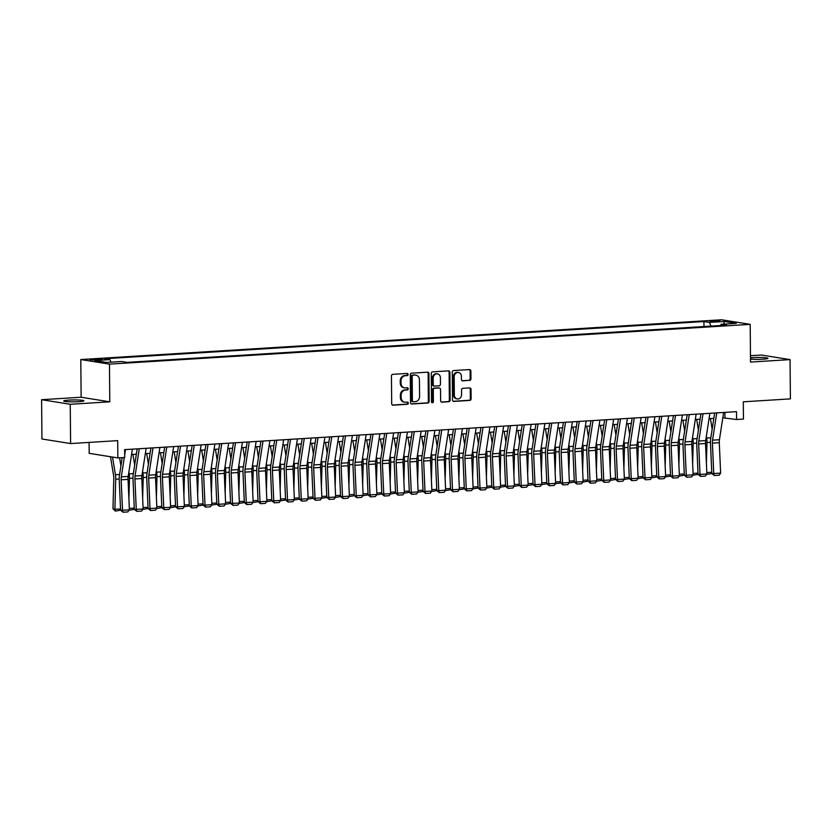<?xml version="1.0" encoding="UTF-8"?>
<svg xmlns="http://www.w3.org/2000/svg" width="832" height="832" viewBox="0 0 832 832"><rect width="100%" height="100%" fill="white"/><g stroke="black" fill="none" stroke-linecap="round" stroke-linejoin="round"><path stroke-width="1.25" d="M408.086 374.473A1.082 0.936 99.1 0 0 407.129 373.443L392.787 374.338A1.55 1.342 99.1 0 0 391.446 375.96L391.695 403.718A1.55 1.342 99.1 0 0 393.058 405.174L407.399 404.29A1.082 0.936 99.1 0 0 407.378 402.126L405.517 402.241A4.961 4.306 99.1 0 1 404.695 402.21A4.961 4.306 99.1 0 1 401.159 397.582L401.138 395.262A4.961 4.306 99.1 0 1 405.413 390.062L407.274 389.948A1.082 0.936 99.1 0 0 407.254 387.785L405.392 387.899A4.961 4.306 99.1 0 1 404.57 387.868A4.961 4.306 99.1 0 1 401.034 383.24L401.014 380.921A4.961 4.306 99.1 0 1 405.288 375.721L407.15 375.606A1.082 0.936 99.1 0 0 408.086 374.473M404.57 387.868L403.801 387.743A4.961 4.306 99.1 0 1 400.254 383.115L400.244 380.796A4.961 4.306 99.1 0 1 404.518 375.596L406.37 375.482A1.082 0.936 99.1 0 0 406.869 373.464M392.434 405.049L406.619 404.165A1.082 0.936 99.1 0 0 407.118 402.147M404.695 402.21L403.926 402.085A4.961 4.306 99.1 0 1 400.39 397.457L400.369 395.138A4.961 4.306 99.1 0 1 404.643 389.938L406.494 389.823A1.082 0.936 99.1 0 0 406.994 387.806M750.506 359.154A10.098 0.957 -0.5 0 0 762.809 359.216A10.098 0.957 -0.5 0 0 767.957 358.342A10.098 0.957 -0.5 0 0 752.898 357.635A10.098 0.957 -0.5 0 0 750.485 357.833M68.848 400.098A10.098 0.957 -0.5 0 0 63.7 400.972A10.098 0.957 -0.5 0 0 78.759 401.679A10.098 0.957 -0.5 0 0 83.907 400.795A10.098 0.957 -0.5 0 0 68.848 400.098M712.473 320.778L709.904 321.214L717.434 321.568L720.002 321.121L712.473 320.778M469.612 380.442A1.55 1.342 99.1 0 0 470.943 378.82L470.881 371.03A1.55 1.342 99.1 0 0 469.508 369.574L453.586 370.562A1.55 1.342 99.1 0 0 452.254 372.185L452.494 399.942A1.55 1.342 99.1 0 0 453.856 401.409L469.778 400.421A1.55 1.342 99.1 0 0 471.12 398.788L471.037 389.386A1.55 1.342 99.1 0 0 469.674 387.93L462.862 388.346A1.55 1.342 99.1 0 0 461.521 389.979L461.562 394.638A4.139 3.598 99.1 0 1 457.298 398.954A4.139 3.598 99.1 0 1 454.345 395.086L454.178 376.813A4.139 3.598 99.1 0 1 458.442 372.497A4.139 3.598 99.1 0 1 461.406 376.366L461.427 379.413A1.55 1.342 99.1 0 0 462.79 380.869L468.832 380.328A1.55 1.342 99.1 0 0 470.174 378.695L470.101 370.906A1.55 1.342 99.1 0 0 469.362 369.585M70.252 404.279L109.782 401.825L81.13 397.249L41.6 399.703L70.252 404.279L70.595 443.56L117.697 440.638L117.842 457.912L124.717 457.486L124.644 449.634L736.518 411.663L736.58 419.515L743.454 419.089L743.309 401.804L790.4 398.882L790.057 359.611L761.405 355.035L750.474 355.711M109.782 401.825L109.46 364.125L750.194 324.355L750.526 362.066L790.057 359.611M428.906 373.641A1.55 1.342 99.1 0 0 427.544 372.185L411.611 373.173A1.55 1.342 99.1 0 0 410.28 374.795L410.519 402.553A1.55 1.342 99.1 0 0 411.882 404.009L427.804 403.021A1.55 1.342 99.1 0 0 429.146 401.398L428.906 373.641L428.126 373.516A1.55 1.342 99.1 0 0 427.388 372.195M432.598 371.862L448.531 370.874A1.55 1.342 99.1 0 1 449.894 372.341L450.133 400.088A1.55 1.342 99.1 0 1 448.791 401.721L441.979 402.137A1.55 1.342 99.1 0 1 440.617 400.681L440.523 389.428A1.55 1.342 99.1 0 0 439.15 387.972L434.637 388.253A1.55 1.342 99.1 0 0 433.295 389.875L433.399 401.596A1.082 0.936 99.1 0 1 431.506 401.71L431.267 373.495A1.55 1.342 99.1 0 1 432.598 371.862M70.595 443.56L41.943 438.984L41.6 399.703M97.105 360.048L102.617 359.434L95.326 359.091L89.814 359.705L97.105 360.048M109.46 364.125L80.798 359.549L721.542 319.779L750.194 324.355M703.976 326.56L703.934 321.547L104.447 358.748L109.866 359.622L111.051 362.159M703.934 321.547L709.363 322.41L724.485 321.474L736.258 323.346L721.136 324.293L726.554 325.156L127.057 362.367L121.638 361.494L106.517 362.44L94.744 360.558L109.866 359.622M89.086 442.406L89.19 453.336L117.842 457.912M81.13 397.249L80.798 359.549M722.81 417.789L736.58 419.515M131.57 454.49L136.344 454.189M145.319 453.638L150.093 453.336M159.078 452.785L163.842 452.483M172.827 451.932L177.59 451.63M186.576 451.069L191.339 450.778M200.325 450.216L205.098 449.925M214.074 449.363L218.847 449.072M227.822 448.51L232.596 448.219M241.571 447.658L246.345 447.366M255.32 446.805L260.094 446.514M269.069 445.952L273.842 445.661M282.818 445.099L287.591 444.808M296.577 444.246L301.34 443.955M310.326 443.394L315.089 443.092M324.074 442.541L328.838 442.239M337.823 441.688L342.586 441.386M351.572 440.835L356.346 440.534M365.321 439.982L370.094 439.681M379.07 439.13L383.843 438.828M392.818 438.277L397.592 437.975M406.567 437.424L411.341 437.122M420.316 436.561L425.09 436.27M434.065 435.708L438.838 435.417M447.824 434.855L452.587 434.564M461.573 434.002L466.336 433.711M475.322 433.15L480.085 432.858M489.07 432.297L493.844 432.006M502.819 431.444L507.593 431.153M516.568 430.591L521.342 430.3M530.317 429.738L535.09 429.447M544.066 428.886L548.839 428.584M557.814 428.033L562.588 427.731M571.563 427.18L576.337 426.878M585.322 426.327L590.086 426.026M599.071 425.474L603.834 425.173M612.82 424.622L617.583 424.32M626.569 423.769L631.332 423.467M640.318 422.916L645.091 422.614M654.066 422.063L658.84 421.762M667.815 421.2L672.589 420.909M681.564 420.347L686.338 420.056M695.313 419.494L700.086 419.203M709.062 418.642L713.835 418.35M724.922 412.381L724.963 417.654M721.136 324.293L720.481 325.53M711.079 326.113L709.363 322.41M724.485 321.474L723.601 324.137M411.258 403.874L427.034 402.896A1.55 1.342 99.1 0 0 428.366 401.274L428.126 373.516M413.119 375.232A1.082 0.936 99.1 0 0 412.183 376.376L412.391 400.733A1.082 0.936 99.1 0 0 413.348 401.762L415.303 401.638A4.961 4.306 99.1 0 0 419.578 396.438L419.432 379.777A4.961 4.306 99.1 0 0 415.896 375.149A4.961 4.306 99.1 0 0 415.074 375.118L412.339 375.107A1.082 0.936 99.1 0 0 411.403 376.251L412.183 376.376M412.578 401.638A1.082 0.936 99.1 0 1 411.622 400.618L411.403 376.251M415.896 375.149L415.126 375.034A4.961 4.306 99.1 0 0 414.305 374.993L415.074 375.118M412.339 375.107L414.305 374.993M441.355 402.012L448.022 401.596A1.55 1.342 99.1 0 0 449.353 399.974L449.114 372.216A1.55 1.342 99.1 0 0 448.375 370.885M438.89 387.93A1.55 1.342 99.1 0 0 438.381 387.847L433.857 388.128A1.55 1.342 99.1 0 0 432.526 389.75L432.63 401.471L433.399 401.596M431.912 402.563A1.082 0.936 99.1 0 0 432.63 401.471M440.419 377.749A4.139 3.598 99.1 0 0 437.455 373.88A4.139 3.598 99.1 0 0 433.191 378.196L433.254 384.634A1.55 1.342 99.1 0 0 434.616 386.09L439.14 385.809A1.55 1.342 99.1 0 0 440.471 384.186L440.419 377.749M437.455 373.88L436.686 373.755A4.139 3.598 99.1 0 0 432.422 378.071L433.191 378.196M433.836 385.965A1.55 1.342 99.1 0 1 432.474 384.509L432.422 378.071M462.176 380.734L468.832 380.328M458.442 372.497L457.673 372.372A4.139 3.598 99.1 0 0 453.409 376.688L454.178 376.813M457.298 398.954L456.529 398.83A4.139 3.598 99.1 0 1 453.565 394.961L453.409 376.688M453.232 401.274L469.009 400.296A1.55 1.342 99.1 0 0 470.34 398.663L470.257 389.262A1.55 1.342 99.1 0 0 469.518 387.93M110.5 456.747L113.589 475.623A7.894 3.848 86.4 0 1 113.786 478.629L112.975 508.716L114.91 509.309L115.721 479.222A11.835 5.772 -93.6 0 0 115.419 474.718L112.528 457.07M120.921 465.899L119.6 457.808M122.19 457.642L119.465 475.363A11.835 5.772 86.4 0 0 119.236 479.783L120.578 510.214L115.305 511.098L112.975 508.716M115.305 511.098L114.91 509.309L120.526 508.966M132.392 449.155L128.19 476.434A7.894 3.848 -93.6 0 0 128.045 479.378L129.386 509.818L122.512 510.245L123.053 512.221L120.578 510.214L122.512 510.245L121.17 479.804A7.894 3.848 -93.6 0 1 121.316 476.861L124.301 457.517M125.518 449.582L124.696 454.938M129.386 509.818L127.868 511.919L123.053 512.221M128.908 499.086L129.47 478.369A11.835 5.772 -93.6 0 0 129.168 473.866L128.866 472.035M134.67 465.046L132.933 454.407M134.347 509.382L129.074 510.245M129.324 508.414L134.274 508.113M142.657 498.233L143.218 477.516A11.835 5.772 -93.6 0 0 142.917 473.013L142.615 471.182M148.418 464.194L146.682 453.554M150.914 448.001L146.962 473.658A11.835 5.772 86.4 0 0 146.734 478.078L148.086 508.508L142.823 509.382M143.073 507.562L148.023 507.26M156.406 497.38L156.967 476.663A11.835 5.772 -93.6 0 0 156.666 472.15L156.374 470.33M162.167 463.341L160.43 452.691M161.855 507.676L156.582 508.529M156.822 506.709L161.772 506.397M170.165 496.527L170.726 475.81A11.835 5.772 -93.6 0 0 170.414 471.297L170.123 469.477M175.916 462.488L174.179 451.838M175.604 506.823L170.331 507.676M170.57 505.856L175.521 505.544M146.151 448.302L141.939 475.582A7.894 3.848 -93.6 0 0 141.794 478.525L143.135 508.966L136.261 509.392L136.802 511.368L134.326 509.361L132.985 478.93A11.835 5.772 86.4 0 1 133.214 474.51L137.166 448.854M134.326 509.361L136.261 509.392L134.919 478.951A7.894 3.848 -93.6 0 1 135.065 476.008L139.266 448.729M143.135 508.966L141.617 511.066L136.802 511.368M159.9 447.45L155.688 474.729A7.894 3.848 -93.6 0 0 155.542 477.672L156.884 508.113L150.01 508.539L150.55 510.515L148.086 508.508L150.01 508.539L148.668 478.098A7.894 3.848 -93.6 0 1 148.814 475.155L153.026 447.876M156.884 508.113L155.366 510.214L150.55 510.515M173.649 446.597L169.437 473.876A7.894 3.848 -93.6 0 0 169.291 476.819L170.633 507.26L163.758 507.686L164.299 509.662L161.834 507.655L160.482 477.225A11.835 5.772 86.4 0 1 160.711 472.805L164.663 447.148M161.834 507.655L163.758 507.686L162.417 477.246A7.894 3.848 -93.6 0 1 162.562 474.302L166.774 447.023M170.633 507.26L169.114 509.361L164.299 509.662M187.398 445.744L183.196 473.023A7.894 3.848 -93.6 0 0 183.04 475.966L184.382 506.397L177.507 506.834L178.048 508.81L175.583 506.802L174.242 476.372A11.835 5.772 86.4 0 1 174.46 471.952L178.412 446.295M175.583 506.802L177.507 506.834L176.166 476.393A7.894 3.848 -93.6 0 1 176.322 473.45L180.523 446.17M184.382 506.397L182.863 508.508L178.048 508.81M183.914 495.674L184.475 474.958A11.835 5.772 -93.6 0 0 184.163 470.444L183.872 468.624M189.675 461.635L187.928 450.986M192.161 445.442L188.209 471.099A11.835 5.772 86.4 0 0 187.99 475.519L189.332 505.95L184.08 506.823M184.319 505.003L189.27 504.691M201.146 444.891L196.945 472.17A7.894 3.848 -93.6 0 0 196.789 475.114L198.13 505.544L191.256 505.97L191.797 507.957L189.332 505.95L191.256 505.97L189.914 475.54A7.894 3.848 -93.6 0 1 190.07 472.597L194.272 445.318M198.13 505.544L196.612 507.655L191.797 507.957M197.662 494.822L198.224 474.105A11.835 5.772 -93.6 0 0 197.912 469.591L197.621 467.771M203.424 460.782L201.677 450.133M203.102 505.118L197.829 505.97M198.068 504.15L203.029 503.838M214.895 444.028L210.694 471.318A7.894 3.848 -93.6 0 0 210.538 474.261L211.879 504.691L205.005 505.118L205.556 507.094L203.081 505.097L201.739 474.666A11.835 5.772 86.4 0 1 201.958 470.236L205.92 444.59M203.081 505.097L205.005 505.118L203.663 474.687A7.894 3.848 -93.6 0 1 203.819 471.744L208.021 444.465M211.879 504.691L210.361 506.802L205.556 507.094M211.411 493.969L211.973 473.252A11.835 5.772 -93.6 0 0 211.671 468.738L211.37 466.918M217.173 459.93L215.426 449.28M219.669 443.737L215.717 469.383A11.835 5.772 86.4 0 0 215.488 473.814L216.83 504.244L211.578 505.118M211.817 503.298L216.778 502.986M228.644 443.175L224.442 470.465A7.894 3.848 -93.6 0 0 224.286 473.408L225.628 503.838L218.754 504.265L219.305 506.241L216.83 504.244L218.754 504.265L217.412 473.834A7.894 3.848 -93.6 0 1 217.568 470.891L221.77 443.602M225.628 503.838L224.11 505.95L219.305 506.241M225.16 493.116L225.722 472.399A11.835 5.772 -93.6 0 0 225.42 467.886L225.118 466.066M230.922 459.077L229.185 448.427M230.599 503.412L225.326 504.265M225.576 502.445L230.526 502.133M242.393 442.322L238.191 469.602A7.894 3.848 -93.6 0 0 238.035 472.555L239.387 502.986L232.513 503.412L233.054 505.388L230.578 503.391L229.237 472.961A11.835 5.772 86.4 0 1 229.466 468.53L233.418 442.884M230.578 503.391L232.513 503.412L231.161 472.982A7.894 3.848 -93.6 0 1 231.317 470.038L235.518 442.749M239.387 502.986L237.858 505.097L233.054 505.388M238.909 492.263L239.47 471.546A11.835 5.772 -93.6 0 0 239.169 467.033L238.867 465.213M244.67 458.224L242.934 447.574M244.348 502.559L239.075 503.412M239.325 501.592L244.275 501.28M252.658 491.41L253.219 470.683A11.835 5.772 -93.6 0 0 252.918 466.18L252.616 464.36M258.419 457.371L256.682 446.722M260.915 441.178L256.963 466.825A11.835 5.772 86.4 0 0 256.734 471.245L258.076 501.686L252.824 502.559M253.074 500.739L258.024 500.427M266.406 490.558L266.968 469.83A11.835 5.772 -93.6 0 0 266.666 465.327L266.365 463.507M272.168 456.508L270.431 445.869M271.846 500.854L266.573 501.706M266.822 499.886L271.773 499.574M280.155 489.694L280.717 468.978A11.835 5.772 -93.6 0 0 280.415 464.474L280.114 462.644M285.917 455.655L284.18 445.016M288.413 439.473L284.461 465.119A11.835 5.772 86.4 0 0 284.232 469.539L285.574 499.98L280.322 500.854M280.571 499.034L285.522 498.722M293.904 488.842L294.466 468.125A11.835 5.772 -93.6 0 0 294.164 463.622L293.862 461.791M299.666 454.802L297.929 444.163M299.343 499.148L294.081 500.001M294.32 498.17L299.27 497.869M307.663 487.989L308.214 467.272A11.835 5.772 -93.6 0 0 307.913 462.769L307.622 460.938M313.414 453.95L311.678 443.31M313.102 498.295L307.83 499.148M308.069 497.318L313.019 497.016M321.412 487.136L321.974 466.419A11.835 5.772 -93.6 0 0 321.662 461.916L321.37 460.086M327.174 453.097L325.426 442.458M326.851 497.442L321.578 498.295M321.818 496.465L326.768 496.163M335.161 486.283L335.722 465.566A11.835 5.772 -93.6 0 0 335.41 461.063L335.119 459.233M340.922 452.244L339.175 441.605M340.6 496.59L335.327 497.442M335.566 495.612L340.527 495.31M348.91 485.43L349.471 464.714A11.835 5.772 -93.6 0 0 349.17 460.21L348.868 458.38M354.671 451.391L352.924 440.752M357.167 435.198L353.215 460.855A11.835 5.772 86.4 0 0 352.986 465.275L354.328 495.706L349.076 496.59M349.315 494.759L354.276 494.458M362.658 484.578L363.22 463.861A11.835 5.772 -93.6 0 0 362.918 459.358L362.617 457.527M368.42 450.538L366.673 439.899M368.098 494.884L362.825 495.737M363.064 493.906L368.025 493.605M376.407 483.725L376.969 463.008A11.835 5.772 -93.6 0 0 376.667 458.505L376.366 456.674M382.169 449.686L380.432 439.046M384.665 433.493L380.713 459.15A11.835 5.772 86.4 0 0 380.484 463.57L381.826 494L376.574 494.874M376.823 493.054L381.774 492.752M390.156 482.872L390.718 462.155A11.835 5.772 -93.6 0 0 390.416 457.652L390.114 455.822M395.918 448.833L394.181 438.183M395.595 493.168L390.322 494.021M390.572 492.201L395.522 491.899M256.142 441.47L251.94 468.749A7.894 3.848 -93.6 0 0 251.794 471.702L253.136 502.133L246.262 502.559L246.802 504.535L244.327 502.538L242.986 472.108A11.835 5.772 86.4 0 1 243.214 467.678L247.166 442.031M244.327 502.538L246.262 502.559L244.91 472.129A7.894 3.848 -93.6 0 1 245.066 469.175L249.267 441.896M253.136 502.133L251.618 504.244L246.802 504.535M269.89 440.617L265.689 467.896A7.894 3.848 -93.6 0 0 265.543 470.85L266.885 501.28L260.01 501.706L260.551 503.682L258.076 501.686L260.01 501.706L258.669 471.276A7.894 3.848 -93.6 0 1 258.814 468.322L263.016 441.043M266.885 501.28L265.366 503.391L260.551 503.682M283.639 439.764L279.438 467.043A7.894 3.848 -93.6 0 0 279.292 469.997L280.634 500.427L273.759 500.854L274.3 502.83L271.825 500.833L270.483 470.392A11.835 5.772 86.4 0 1 270.712 465.972L274.664 440.326M271.825 500.833L273.759 500.854L272.418 470.423A7.894 3.848 -93.6 0 1 272.563 467.47L276.765 440.19M280.634 500.427L279.115 502.528L274.3 502.83M297.398 438.911L293.186 466.19A7.894 3.848 -93.6 0 0 293.041 469.144L294.382 499.574L287.508 500.001L288.049 501.977L285.574 499.98L287.508 500.001L286.166 469.57A7.894 3.848 -93.6 0 1 286.312 466.617L290.524 439.338M294.382 499.574L292.864 501.675L288.049 501.977M311.147 438.058L306.935 465.338A7.894 3.848 -93.6 0 0 306.79 468.291L308.131 498.722L301.257 499.148L301.798 501.124L299.333 499.127L297.981 468.686A11.835 5.772 86.4 0 1 298.21 464.266L302.162 438.62M299.333 499.127L301.257 499.148L299.915 468.718A7.894 3.848 -93.6 0 1 300.061 465.764L304.273 438.485M308.131 498.722L306.613 500.822L301.798 501.124M324.896 437.206L320.684 464.485A7.894 3.848 -93.6 0 0 320.538 467.438L321.88 497.869L315.006 498.295L315.546 500.271L313.082 498.274L311.74 467.834A11.835 5.772 86.4 0 1 311.958 463.414L315.91 437.767M313.082 498.274L315.006 498.295L313.664 467.865A7.894 3.848 -93.6 0 1 313.81 464.911L318.022 437.632M321.88 497.869L320.362 499.97L315.546 500.271M338.645 436.353L334.443 463.632A7.894 3.848 -93.6 0 0 334.287 466.586L335.629 497.016L328.754 497.442L329.295 499.418L326.83 497.411L325.489 466.981A11.835 5.772 86.4 0 1 325.707 462.561L329.659 436.914M326.83 497.411L328.754 497.442L327.413 467.012A7.894 3.848 -93.6 0 1 327.569 464.058L331.77 436.779M335.629 497.016L334.11 499.117L329.295 499.418M352.394 435.5L348.192 462.779A7.894 3.848 -93.6 0 0 348.036 465.733L349.378 496.163L342.503 496.59L343.054 498.566L340.579 496.558L339.238 466.128A11.835 5.772 86.4 0 1 339.456 461.708L343.418 436.051M340.579 496.558L342.503 496.59L341.162 466.159A7.894 3.848 -93.6 0 1 341.318 463.206L345.519 435.926M349.378 496.163L347.859 498.264L343.054 498.566M366.142 434.647L361.941 461.926A7.894 3.848 -93.6 0 0 361.785 464.87L363.126 495.31L356.252 495.737L356.803 497.713L354.328 495.706L356.252 495.737L354.91 465.296A7.894 3.848 -93.6 0 1 355.066 462.353L359.268 435.074M363.126 495.31L361.608 497.411L356.803 497.713M379.891 433.794L375.69 461.074A7.894 3.848 -93.6 0 0 375.534 464.017L376.886 494.458L370.001 494.884L370.552 496.86L368.077 494.853L366.735 464.422A11.835 5.772 86.4 0 1 366.964 460.002L370.916 434.346M368.077 494.853L370.001 494.884L368.659 464.443A7.894 3.848 -93.6 0 1 368.815 461.5L373.017 434.221M376.886 494.458L375.357 496.558L370.552 496.86M393.64 432.942L389.438 460.221A7.894 3.848 -93.6 0 0 389.282 463.164L390.634 493.605L383.76 494.031L384.301 496.007L381.826 494L383.76 494.031L382.408 463.59A7.894 3.848 -93.6 0 1 382.564 460.647L386.766 433.368M390.634 493.605L389.116 495.706L384.301 496.007M407.389 432.089L403.187 459.368A7.894 3.848 -93.6 0 0 403.042 462.311L404.383 492.752L397.509 493.178L398.05 495.154L395.574 493.147L394.233 462.717A11.835 5.772 86.4 0 1 394.462 458.297L398.414 432.64M395.574 493.147L397.509 493.178L396.167 462.738A7.894 3.848 -93.6 0 1 396.313 459.794L400.514 432.515M404.383 492.752L402.865 494.853L398.05 495.154M403.905 482.019L404.466 461.302A11.835 5.772 -93.6 0 0 404.165 456.789L403.863 454.969M409.666 447.98L407.93 437.33M409.344 492.315L404.071 493.168M404.321 491.348L409.271 491.036M417.654 481.166L418.215 460.45A11.835 5.772 -93.6 0 0 417.914 455.936L417.612 454.116M423.415 447.127L421.678 436.478M425.911 430.934L421.959 456.591A11.835 5.772 86.4 0 0 421.73 461.011L423.072 491.442L417.82 492.315M418.07 490.495L423.02 490.183M431.402 480.314L431.964 459.597A11.835 5.772 -93.6 0 0 431.662 455.083L431.361 453.263M437.164 446.274L435.427 435.625M436.842 490.61L431.569 491.462M431.818 489.642L436.769 489.33M445.151 479.461L445.713 458.744A11.835 5.772 -93.6 0 0 445.411 454.23L445.12 452.41M450.913 445.422L449.176 434.772M453.409 429.229L449.457 454.875A11.835 5.772 86.4 0 0 449.228 459.306L450.58 489.736L445.328 490.61M445.567 488.79L450.518 488.478M421.138 431.236L416.936 458.515A7.894 3.848 -93.6 0 0 416.79 461.458L418.132 491.899L411.258 492.326L411.798 494.302L409.323 492.294L407.982 461.864A11.835 5.772 86.4 0 1 408.21 457.444L412.162 431.787M409.323 492.294L411.258 492.326L409.916 461.885A7.894 3.848 -93.6 0 1 410.062 458.942L414.263 431.662M418.132 491.899L416.614 494L411.798 494.302M434.886 430.383L430.685 457.662A7.894 3.848 -93.6 0 0 430.539 460.606L431.881 491.036L425.006 491.462L425.547 493.449L423.072 491.442L425.006 491.462L423.665 461.032A7.894 3.848 -93.6 0 1 423.81 458.089L428.012 430.81M431.881 491.036L430.362 493.147L425.547 493.449M448.646 429.53L444.434 456.81A7.894 3.848 -93.6 0 0 444.288 459.753L445.63 490.183L438.755 490.61L439.296 492.596L436.831 490.589L435.479 460.158A11.835 5.772 86.4 0 1 435.708 455.728L439.66 430.082M436.831 490.589L438.755 490.61L437.414 460.179A7.894 3.848 -93.6 0 1 437.559 457.236L441.771 429.957M445.63 490.183L444.111 492.294L439.296 492.596M462.394 428.667L458.182 455.957A7.894 3.848 -93.6 0 0 458.037 458.9L459.378 489.33L452.504 489.757L453.045 491.733L450.58 489.736L452.504 489.757L451.162 459.326A7.894 3.848 -93.6 0 1 451.308 456.383L455.52 429.094M459.378 489.33L457.86 491.442L453.045 491.733M458.91 478.608L459.472 457.891A11.835 5.772 -93.6 0 0 459.16 453.378L458.869 451.558M464.662 444.569L462.925 433.919M464.35 488.904L459.077 489.757M459.316 487.937L464.266 487.625M476.143 427.814L471.942 455.104A7.894 3.848 -93.6 0 0 471.786 458.047L473.127 488.478L466.253 488.904L466.794 490.88L464.329 488.883L462.987 458.453A11.835 5.772 86.4 0 1 463.206 454.022L467.158 428.376M464.329 488.883L466.253 488.904L464.911 458.474A7.894 3.848 -93.6 0 1 465.057 455.53L469.269 428.241M473.127 488.478L471.609 490.589L466.794 490.88M472.659 477.755L473.221 457.038A11.835 5.772 -93.6 0 0 472.909 452.525L472.618 450.705M478.421 443.716L476.674 433.066M478.098 488.051L472.826 488.904M473.065 487.084L478.015 486.772M489.892 426.962L485.69 454.241A7.894 3.848 -93.6 0 0 485.534 457.194L486.876 487.625L480.002 488.051L480.542 490.027L478.078 488.03L476.736 457.6A11.835 5.772 86.4 0 1 476.954 453.17L480.906 427.523M478.078 488.03L480.002 488.051L478.66 457.621A7.894 3.848 -93.6 0 1 478.816 454.667L483.018 427.388M486.876 487.625L485.358 489.736L480.542 490.027M486.408 476.902L486.97 456.186A11.835 5.772 -93.6 0 0 486.658 451.672L486.366 449.852M492.17 442.863L490.422 432.214M491.847 487.198L486.574 488.051M486.814 486.231L491.774 485.919M503.641 426.109L499.439 453.388A7.894 3.848 -93.6 0 0 499.283 456.342L500.625 486.772L493.75 487.198L494.302 489.174L491.826 487.178L490.485 456.747A11.835 5.772 86.4 0 1 490.703 452.317L494.666 426.67M491.826 487.178L493.75 487.198L492.409 456.768A7.894 3.848 -93.6 0 1 492.565 453.814L496.766 426.535M500.625 486.772L499.106 488.883L494.302 489.174M500.157 476.05L500.718 455.322A11.835 5.772 -93.6 0 0 500.417 450.819L500.115 448.999M505.918 442.01L504.171 431.361M505.596 486.346L500.323 487.198M500.562 485.378L505.523 485.066M517.39 425.256L513.188 452.535A7.894 3.848 -93.6 0 0 513.032 455.489L514.374 485.919L507.499 486.346L508.05 488.322L505.575 486.325L504.234 455.884A11.835 5.772 86.4 0 1 504.462 451.464L508.414 425.818M505.575 486.325L507.499 486.346L506.158 455.915A7.894 3.848 -93.6 0 1 506.314 452.962L510.515 425.682M514.374 485.919L512.855 488.03L508.05 488.322M513.906 475.186L514.467 454.47A11.835 5.772 -93.6 0 0 514.166 449.966L513.864 448.146M519.667 441.147L517.93 430.508M522.163 424.965L518.211 450.611A11.835 5.772 86.4 0 0 517.982 455.031L519.324 485.472L514.072 486.346M514.322 484.526L519.272 484.214M531.138 424.403L526.937 451.682A7.894 3.848 -93.6 0 0 526.781 454.636L528.133 485.066L521.258 485.493L521.799 487.469L519.324 485.472L521.258 485.493L519.906 455.062A7.894 3.848 -93.6 0 1 520.062 452.109L524.264 424.83M528.133 485.066L526.604 487.167L521.799 487.469M527.654 474.334L528.216 453.617A11.835 5.772 -93.6 0 0 527.914 449.114L527.613 447.283M533.416 440.294L531.679 429.655M533.094 484.64L527.821 485.493M528.07 483.673L533.021 483.361M544.887 423.55L540.686 450.83A7.894 3.848 -93.6 0 0 540.54 453.783L541.882 484.214L535.007 484.64L535.548 486.616L533.073 484.619L531.731 454.178A11.835 5.772 86.4 0 1 531.96 449.758L535.912 424.112M533.073 484.619L535.007 484.64L533.655 454.21A7.894 3.848 -93.6 0 1 533.811 451.256L538.013 423.977M541.882 484.214L540.363 486.314L535.548 486.616M541.403 473.481L541.965 452.764A11.835 5.772 -93.6 0 0 541.663 448.261L541.362 446.43M547.165 439.442L545.428 428.802M546.842 483.787L541.57 484.64M541.819 482.81L546.77 482.508M558.636 422.698L554.434 449.977A7.894 3.848 -93.6 0 0 554.289 452.93L555.63 483.361L548.756 483.787L549.297 485.763L546.822 483.766L545.48 453.326A11.835 5.772 86.4 0 1 545.709 448.906L549.661 423.259M546.822 483.766L548.756 483.787L547.414 453.357A7.894 3.848 -93.6 0 1 547.56 450.403L551.762 423.124M555.63 483.361L554.112 485.462L549.297 485.763M555.152 472.628L555.714 451.911A11.835 5.772 -93.6 0 0 555.412 447.408L555.11 445.578M560.914 438.589L559.177 427.95M560.591 482.934L555.318 483.787M555.568 481.957L560.518 481.655M572.385 421.845L568.183 449.124A7.894 3.848 -93.6 0 0 568.038 452.078L569.379 482.508L562.505 482.934L563.046 484.91L560.57 482.903L559.229 452.473A11.835 5.772 86.4 0 1 559.458 448.053L563.41 422.406M560.57 482.903L562.505 482.934L561.163 452.504A7.894 3.848 -93.6 0 1 561.309 449.55L565.51 422.271M569.379 482.508L567.861 484.609L563.046 484.91M568.901 471.775L569.462 451.058A11.835 5.772 -93.6 0 0 569.161 446.555L568.859 444.725M574.662 437.736L572.926 427.097M574.34 482.082L569.067 482.934M569.317 481.104L574.267 480.802M586.144 420.992L581.932 448.271A7.894 3.848 -93.6 0 0 581.786 451.225L583.128 481.655L576.254 482.082L576.794 484.058L574.319 482.05L572.978 451.62A11.835 5.772 86.4 0 1 573.206 447.2L577.158 421.554M574.319 482.05L576.254 482.082L574.912 451.651A7.894 3.848 -93.6 0 1 575.058 448.698L579.259 421.418M583.128 481.655L581.61 483.756L576.794 484.058M582.65 470.922L583.211 450.206A11.835 5.772 -93.6 0 0 582.91 445.702L582.608 443.872M588.411 436.883L586.674 426.244M590.907 420.69L586.955 446.347A11.835 5.772 86.4 0 0 586.726 450.767L588.078 481.198L582.816 482.082M583.066 480.251L588.016 479.95M599.893 420.139L595.681 447.418A7.894 3.848 -93.6 0 0 595.535 450.362L596.877 480.802L590.002 481.229L590.543 483.205L588.078 481.198L590.002 481.229L588.661 450.798A7.894 3.848 -93.6 0 1 588.806 447.845L593.018 420.566M596.877 480.802L595.358 482.903L590.543 483.205M596.409 470.07L596.96 449.353A11.835 5.772 -93.6 0 0 596.658 444.85L596.367 443.019M602.16 436.03L600.423 425.391M601.848 480.376L596.575 481.229M596.814 479.398L601.765 479.097M613.642 419.286L609.43 446.566A7.894 3.848 -93.6 0 0 609.284 449.509L610.626 479.95L603.751 480.376L604.292 482.352L601.827 480.345L600.475 449.914A11.835 5.772 86.4 0 1 600.704 445.494L604.656 419.838M601.827 480.345L603.751 480.376L602.41 449.935A7.894 3.848 -93.6 0 1 602.555 446.992L606.767 419.713M610.626 479.95L609.107 482.05L604.292 482.352M610.158 469.217L610.719 448.5A11.835 5.772 -93.6 0 0 610.407 443.997L610.116 442.166M615.919 435.178L614.172 424.538M618.405 418.985L614.453 444.642A11.835 5.772 86.4 0 0 614.234 449.062L615.576 479.492L610.324 480.376M610.563 478.546L615.514 478.244M627.39 418.434L623.189 445.713A7.894 3.848 -93.6 0 0 623.033 448.656L624.374 479.097L617.5 479.523L618.041 481.499L615.576 479.492L617.5 479.523L616.158 449.082A7.894 3.848 -93.6 0 1 616.314 446.139L620.516 418.86M624.374 479.097L622.856 481.198L618.041 481.499M623.906 468.364L624.468 447.647A11.835 5.772 -93.6 0 0 624.156 443.144L623.865 441.314M629.668 434.325L627.921 423.686M629.346 478.66L624.073 479.513M624.312 477.693L629.273 477.391M641.139 417.581L636.938 444.86A7.894 3.848 -93.6 0 0 636.782 447.803L638.123 478.244L631.249 478.67L631.79 480.646L629.325 478.639L627.983 448.209A11.835 5.772 86.4 0 1 628.202 443.789L632.164 418.132M629.325 478.639L631.249 478.67L629.907 448.23A7.894 3.848 -93.6 0 1 630.063 445.286L634.265 418.007M638.123 478.244L636.605 480.345L631.79 480.646M637.655 467.511L638.217 446.794A11.835 5.772 -93.6 0 0 637.915 442.281L637.614 440.461M643.417 433.472L641.67 422.822M643.094 477.807L637.822 478.66M638.061 476.84L643.022 476.528M654.888 416.728L650.686 444.007A7.894 3.848 -93.6 0 0 650.53 446.95L651.872 477.391L644.998 477.818L645.549 479.794L643.074 477.786L641.732 447.356A11.835 5.772 86.4 0 1 641.961 442.936L645.913 417.279M643.074 477.786L644.998 477.818L643.656 447.377A7.894 3.848 -93.6 0 1 643.812 444.434L648.014 417.154M651.872 477.391L650.354 479.492L645.549 479.794M651.404 466.658L651.966 445.942A11.835 5.772 -93.6 0 0 651.664 441.428L651.362 439.608M657.166 432.619L655.418 421.97M656.843 476.954L651.57 477.807M651.81 475.987L656.77 475.675M668.637 415.875L664.435 443.154A7.894 3.848 -93.6 0 0 664.279 446.098L665.631 476.528L658.746 476.965L659.298 478.941L656.822 476.934L655.481 446.503A11.835 5.772 86.4 0 1 655.71 442.083L659.662 416.426M656.822 476.934L658.746 476.965L657.405 446.524A7.894 3.848 -93.6 0 1 657.561 443.581L661.762 416.302M665.631 476.528L664.102 478.639L659.298 478.941M665.153 465.806L665.714 445.089A11.835 5.772 -93.6 0 0 665.413 440.575L665.111 438.755M670.914 431.766L669.178 421.117M670.592 476.102L665.319 476.954M665.569 475.134L670.519 474.822M682.386 415.022L678.184 442.302A7.894 3.848 -93.6 0 0 678.028 445.245L679.38 475.675L672.506 476.102L673.046 478.088L670.571 476.081L669.23 445.65A11.835 5.772 86.4 0 1 669.458 441.23L673.41 415.574M670.571 476.081L672.506 476.102L671.154 445.671A7.894 3.848 -93.6 0 1 671.31 442.728L675.511 415.449M679.38 475.675L677.862 477.786L673.046 478.088M678.902 464.953L679.463 444.236A11.835 5.772 -93.6 0 0 679.162 439.722L678.86 437.902M684.663 430.914L682.926 420.264M687.159 414.721L683.207 440.367A11.835 5.772 86.4 0 0 682.978 444.798L684.32 475.228L679.068 476.102M679.318 474.282L684.268 473.97M696.134 414.159L691.933 441.449A7.894 3.848 -93.6 0 0 691.787 444.392L693.129 474.822L686.254 475.249L686.795 477.225L684.32 475.228L686.254 475.249L684.913 444.818A7.894 3.848 -93.6 0 1 685.058 441.875L689.26 414.596M693.129 474.822L691.61 476.934L686.795 477.225M692.65 464.1L693.212 443.383A11.835 5.772 -93.6 0 0 692.91 438.87L692.609 437.05M698.412 430.061L696.675 419.411M698.09 474.396L692.817 475.249M693.066 473.429L698.017 473.117M709.883 413.306L705.682 440.596A7.894 3.848 -93.6 0 0 705.536 443.539L706.878 473.97L700.003 474.396L700.544 476.372L698.069 474.375L696.727 443.945A11.835 5.772 86.4 0 1 696.956 439.514L700.908 413.868M698.069 474.375L700.003 474.396L698.662 443.966A7.894 3.848 -93.6 0 1 698.807 441.022L703.009 413.733M706.878 473.97L705.359 476.081L700.544 476.372M706.399 463.247L706.961 442.53A11.835 5.772 -93.6 0 0 706.659 438.017L706.358 436.197M712.161 429.208L710.424 418.558M711.838 473.543L706.566 474.396M706.815 472.576L711.766 472.264M723.632 412.454L719.43 439.733A7.894 3.848 -93.6 0 0 719.285 442.686L720.626 473.117L713.752 473.543L714.293 475.519L711.818 473.522L710.476 443.092A11.835 5.772 86.4 0 1 710.705 438.662L714.657 413.015M711.818 473.522L713.752 473.543L712.41 443.113A7.894 3.848 -93.6 0 1 712.556 440.17L716.758 412.88M720.626 473.117L719.108 475.228L714.293 475.519M92.31 360.09L92.3 359.278M95.337 360.121L95.326 359.091M404.518 375.596L405.288 375.721M400.244 380.796L401.014 380.921M400.254 383.115L401.034 383.24M406.494 389.823L407.274 389.948M404.643 389.938L405.413 390.062M400.369 395.138L401.138 395.262M400.39 397.457L401.159 397.582M406.619 404.165L407.399 404.29M406.37 375.482L407.15 375.606M428.366 401.274L429.146 401.398M427.034 402.896L427.804 403.021M411.622 400.618L412.391 400.733M449.114 372.216L449.894 372.341M449.353 399.974L450.133 400.088M448.022 401.596L448.791 401.721M438.381 387.847L439.15 387.972M433.857 388.128L434.637 388.253M432.526 389.75L433.295 389.875M432.474 384.509L433.254 384.634M453.565 394.961L454.345 395.086M470.257 389.262L471.037 389.386M470.34 398.663L471.12 398.788M469.009 400.296L469.778 400.421M470.101 370.906L470.881 371.03M470.174 378.695L470.943 378.82M115.721 479.222L119.215 479.003M115.419 474.718L119.6 474.458M128.19 476.434L121.316 476.861M128.045 479.378L121.17 479.804M129.47 478.369L132.964 478.15M129.168 473.866L133.349 473.606M143.218 477.516L146.713 477.298M142.917 473.013L147.108 472.753M156.967 476.663L160.462 476.445M156.666 472.15L160.857 471.9M170.726 475.81L174.21 475.592M170.414 471.297L174.606 471.037M141.939 475.582L135.065 476.008M141.794 478.525L134.919 478.951M155.688 474.729L148.814 475.155M155.542 477.672L148.668 478.098M169.437 473.876L162.562 474.302M169.291 476.819L162.417 477.246M183.196 473.023L176.322 473.45M183.04 475.966L176.166 476.393M184.475 474.958L187.97 474.739M184.163 470.444L188.354 470.184M196.945 472.17L190.07 472.597M196.789 475.114L189.914 475.54M198.224 474.105L201.718 473.886M197.912 469.591L202.103 469.331M210.694 471.318L203.819 471.744M210.538 474.261L203.663 474.687M211.973 473.252L215.467 473.034M211.671 468.738L215.852 468.478M224.442 470.465L217.568 470.891M224.286 473.408L217.412 473.834M225.722 472.399L229.216 472.181M225.42 467.886L229.601 467.626M238.191 469.602L231.317 470.038M238.035 472.555L231.161 472.982M239.47 471.546L242.965 471.328M239.169 467.033L243.35 466.773M253.219 470.683L256.714 470.475M252.918 466.18L257.098 465.92M266.968 469.83L270.462 469.622M266.666 465.327L270.847 465.067M280.717 468.978L284.211 468.77M280.415 464.474L284.596 464.214M294.466 468.125L297.96 467.906M294.164 463.622L298.355 463.362M308.214 467.272L311.709 467.054M307.913 462.769L312.104 462.509M321.974 466.419L325.468 466.201M321.662 461.916L325.853 461.656M335.722 465.566L339.217 465.348M335.41 461.063L339.602 460.803M349.471 464.714L352.966 464.495M349.17 460.21L353.35 459.95M363.22 463.861L366.714 463.642M362.918 459.358L367.099 459.098M376.969 463.008L380.463 462.79M376.667 458.505L380.848 458.245M390.718 462.155L394.212 461.937M390.416 457.652L394.597 457.392M251.94 468.749L245.066 469.175M251.794 471.702L244.91 472.129M265.689 467.896L258.814 468.322M265.543 470.85L258.669 471.276M279.438 467.043L272.563 467.47M279.292 469.997L272.418 470.423M293.186 466.19L286.312 466.617M293.041 469.144L286.166 469.57M306.935 465.338L300.061 465.764M306.79 468.291L299.915 468.718M320.684 464.485L313.81 464.911M320.538 467.438L313.664 467.865M334.443 463.632L327.569 464.058M334.287 466.586L327.413 467.012M348.192 462.779L341.318 463.206M348.036 465.733L341.162 466.159M361.941 461.926L355.066 462.353M361.785 464.87L354.91 465.296M375.69 461.074L368.815 461.5M375.534 464.017L368.659 464.443M389.438 460.221L382.564 460.647M389.282 463.164L382.408 463.59M403.187 459.368L396.313 459.794M403.042 462.311L396.167 462.738M404.466 461.302L407.961 461.084M404.165 456.789L408.346 456.529M418.215 460.45L421.71 460.231M417.914 455.936L422.094 455.676M431.964 459.597L435.458 459.378M431.662 455.083L435.854 454.823M445.713 458.744L449.207 458.526M445.411 454.23L449.602 453.97M416.936 458.515L410.062 458.942M416.79 461.458L409.916 461.885M430.685 457.662L423.81 458.089M430.539 460.606L423.665 461.032M444.434 456.81L437.559 457.236M444.288 459.753L437.414 460.179M458.182 455.957L451.308 456.383M458.037 458.9L451.162 459.326M459.472 457.891L462.956 457.673M459.16 453.378L463.351 453.118M471.942 455.104L465.057 455.53M471.786 458.047L464.911 458.474M473.221 457.038L476.715 456.82M472.909 452.525L477.1 452.265M485.69 454.241L478.816 454.667M485.534 457.194L478.66 457.621M486.97 456.186L490.464 455.967M486.658 451.672L490.849 451.412M499.439 453.388L492.565 453.814M499.283 456.342L492.409 456.768M500.718 455.322L504.213 455.114M500.417 450.819L504.598 450.559M513.188 452.535L506.314 452.962M513.032 455.489L506.158 455.915M514.467 454.47L517.962 454.262M514.166 449.966L518.346 449.706M526.937 451.682L520.062 452.109M526.781 454.636L519.906 455.062M528.216 453.617L531.71 453.398M527.914 449.114L532.095 448.854M540.686 450.83L533.811 451.256M540.54 453.783L533.655 454.21M541.965 452.764L545.459 452.546M541.663 448.261L545.844 448.001M554.434 449.977L547.56 450.403M554.289 452.93L547.414 453.357M555.714 451.911L559.208 451.693M555.412 447.408L559.593 447.148M568.183 449.124L561.309 449.55M568.038 452.078L561.163 452.504M569.462 451.058L572.957 450.84M569.161 446.555L573.342 446.295M581.932 448.271L575.058 448.698M581.786 451.225L574.912 451.651M583.211 450.206L586.706 449.987M582.91 445.702L587.101 445.442M595.681 447.418L588.806 447.845M595.535 450.362L588.661 450.798M596.96 449.353L600.454 449.134M596.658 444.85L600.85 444.59M609.43 446.566L602.555 446.992M609.284 449.509L602.41 449.935M610.719 448.5L614.203 448.282M610.407 443.997L614.598 443.737M623.189 445.713L616.314 446.139M623.033 448.656L616.158 449.082M624.468 447.647L627.962 447.429M624.156 443.144L628.347 442.884M636.938 444.86L630.063 445.286M636.782 447.803L629.907 448.23M638.217 446.794L641.711 446.576M637.915 442.281L642.096 442.031M650.686 444.007L643.812 444.434M650.53 446.95L643.656 447.377M651.966 445.942L655.46 445.723M651.664 441.428L655.845 441.168M664.435 443.154L657.561 443.581M664.279 446.098L657.405 446.524M665.714 445.089L669.209 444.87M665.413 440.575L669.594 440.315M678.184 442.302L671.31 442.728M678.028 445.245L671.154 445.671M679.463 444.236L682.958 444.018M679.162 439.722L683.342 439.462M691.933 441.449L685.058 441.875M691.787 444.392L684.913 444.818M693.212 443.383L696.706 443.165M692.91 438.87L697.091 438.61M705.682 440.596L698.807 441.022M705.536 443.539L698.662 443.966M706.961 442.53L710.455 442.312M706.659 438.017L710.84 437.757M719.43 439.733L712.556 440.17M719.285 442.686L712.41 443.113M412.391 401.627L413.171 401.752M438.641 387.858L439.41 387.982M433.586 385.954L434.356 386.079"/></g></svg>
